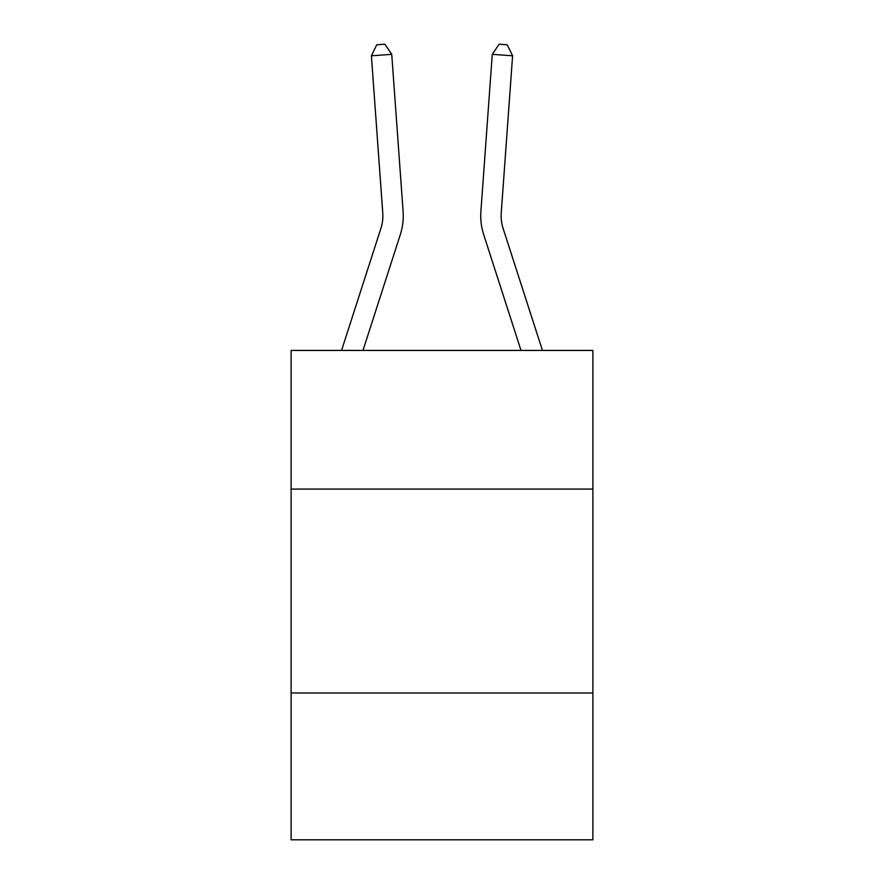 <?xml version="1.0" encoding="UTF-8"?>
<svg xmlns="http://www.w3.org/2000/svg" width="884" height="884" viewBox="0 0 884 884"><rect width="100%" height="100%" fill="white"/><g stroke="black" fill="none" stroke-linecap="round" stroke-linejoin="round"><path stroke-width="1.33" d="M592.888 489.084L592.888 350.429L291.112 350.429L291.112 489.084L592.888 489.084L592.888 839.8L291.112 839.8L291.112 489.084M592.888 692.99L291.112 692.99M341.555 350.429L380.905 228.37A40.786 40.786 0 0 0 382.761 212.911L371.402 55.803L391.734 54.333L403.104 211.442A61.173 61.173 64.5 0 1 400.308 234.625L362.981 350.429M542.444 350.429L503.095 228.37A40.786 40.786 0 0 1 501.239 212.911L512.598 55.803L492.266 54.333L480.896 211.442A61.173 61.173 -0.2 0 0 483.692 234.625L521.019 350.429L483.692 234.625M512.598 55.803L507.261 44.786L499.128 44.2L492.266 54.333L480.896 211.442M380.905 228.37A40.786 40.786 -115.5 0 0 382.761 212.911M371.402 55.803L376.739 44.786L384.872 44.2L391.734 54.333M503.095 228.37A40.786 40.786 179.8 0 1 501.239 212.911"/></g></svg>
